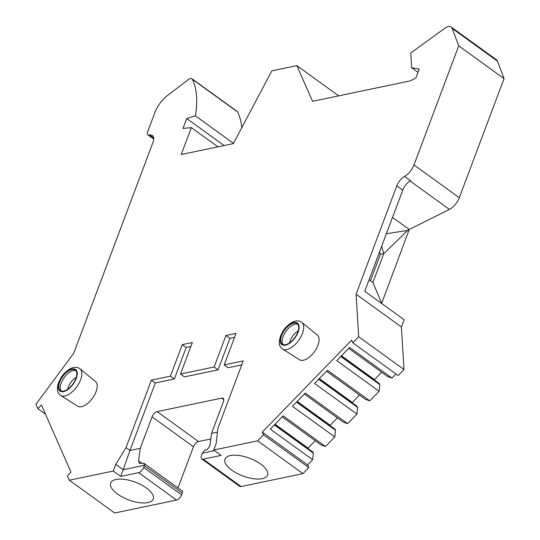 <?xml version="1.0" encoding="UTF-8"?>
<svg xmlns="http://www.w3.org/2000/svg" width="540" height="540" viewBox="0 0 540 540"><rect width="100%" height="100%" fill="white"/><g stroke="black" fill="none" stroke-linecap="round" stroke-linejoin="round"><path stroke-width="0.81" d="M417.994 72.32L411.662 67.743L410.764 52.988L444.785 28.283A10.577 5.272 125.9 0 1 451.15 27A10.577 5.272 125.9 0 1 452.176 28.404L458.73 45.86L504.056 78.631L459.297 197.708A12.69 6.325 125.9 0 1 449.395 209.399L409.246 229.48L381.638 303.46M263.479 434.801L308.806 467.566L302.933 473.614L257.607 440.843L263.479 434.801L262.298 432.115L351.635 340.112L352.816 342.799L398.142 375.57L404.008 369.522L401.423 326.97L404.143 319.734L364.757 291.263L402.773 190.121L396.826 185.828A10.577 5.272 125.9 0 1 404.069 176.668A10.577 5.272 125.9 0 1 404.622 176.33A12.69 6.325 -54.1 0 0 413.971 164.943L459.297 197.708M348.671 348.374L387.686 376.582L391.959 378.034L395.914 373.957M374.24 379.91A2.646 1.316 125.9 0 1 374.49 379.633L381.672 372.236M326.518 371.196L365.533 399.398L369.799 400.856L379.094 391.284L379.823 384.676L379.35 383.603L341.226 356.042M352.087 402.725A2.646 1.316 125.9 0 1 352.337 402.455L359.519 395.057M304.358 394.011L343.373 422.213L347.645 423.671L356.94 414.099L357.669 407.498L357.197 406.418L319.072 378.857M329.933 425.547A2.646 1.316 125.9 0 1 330.176 425.27L337.365 417.872M282.204 416.826L321.219 445.034L325.492 446.486L334.787 436.914L335.516 430.312L335.043 429.239L296.919 401.672M307.773 448.362A2.646 1.316 125.9 0 1 308.023 448.085L315.212 440.687M308.806 467.566L307.625 464.886L312.626 459.729L313.355 453.127L312.883 452.054L274.759 424.494M302.933 473.614L241.076 486.554A5.285 2.639 125.9 0 1 239.672 486.338L201.778 458.939A5.285 2.639 -54.1 0 0 203.182 459.155L241.076 486.554M210.769 438.986L198.524 441.545A5.285 2.639 -54.1 0 0 193.469 446.749L177.991 487.931M143.869 463.266L182.101 490.907A3.173 1.579 125.9 0 1 182.257 493.054L144.362 465.656A3.173 1.579 -54.1 0 0 144.497 465.251L123.208 469.699L120.683 476.415L138.632 472.662A5.285 2.639 -54.1 0 0 143.687 467.458L144.362 465.656M257.607 440.843L213.705 450.029L216.23 443.313L217.856 428.423L243.236 360.909L224.208 364.892L236.048 333.382L225.963 335.495L214.124 366.998L180.502 374.031L192.348 342.529L182.263 344.635L170.417 376.144L151.389 380.126L126.016 447.64L115.776 464.333L113.252 471.042L69.343 480.229L114.669 513L176.533 500.06A5.285 2.639 125.9 0 0 181.582 494.856L182.257 493.054M153.677 138.308L149.209 135.074A4.759 2.369 125.9 0 1 147.94 134.885A4.759 2.369 125.9 0 1 147.703 131.659L154.913 112.482A21.155 10.543 125.9 0 1 167.501 95.486L188.582 79.441A5.285 2.639 125.9 0 1 191.896 78.698L237.222 111.469A5.285 2.639 125.9 0 1 237.668 112.016A105.772 52.724 125.9 0 1 241.765 127.71M451.15 27L496.476 59.771A10.577 5.272 125.9 0 1 497.502 61.175L452.176 28.404M504.056 78.631L497.502 61.175M458.73 45.86L413.971 164.943M449.395 209.399L410.022 180.934C406.775 183.168 404.359 186.232 402.773 190.121M401.423 326.97L356.096 294.199L396.826 185.828M392.526 217.391L409.246 229.48L407.666 230.404L383.731 253.699L372.904 282.501L381.611 303.035M372.904 282.501L369.083 279.747M407.666 230.404L386.37 233.759M381.652 246.321L383.731 253.699L380.369 254.401L379.613 251.735M370.467 280.739L380.369 254.401M352.816 342.799L358.682 336.757L404.008 369.522M358.682 336.757L356.096 294.199M307.625 464.886L262.298 432.115M149.209 135.074L149.546 135.007A10.577 5.272 125.9 0 1 152.361 135.439A10.577 5.272 125.9 0 1 152.888 142.601L73.697 353.281L35.944 404.278L37.881 408.686L41.459 405.007L70.976 472.142L67.406 475.821L69.343 480.229M191.896 78.698A5.285 2.639 125.9 0 1 192.341 79.245A105.772 52.724 125.9 0 1 195.386 115.81L186.719 118.523L182.993 128.425L191.349 127.616L181.244 154.501L233.354 143.6L271.856 70.848L296.865 65.617L312.559 101.318L410.15 80.899L415.84 78.05L419.229 69.046L411.662 67.743M282.596 349.036L299.518 359.775A15.228 7.594 -54.1 0 0 317.939 345.283A15.228 7.594 -54.1 0 0 317.358 335.104L301.853 322.4A16.443 8.195 125.9 0 1 302.474 333.382A16.443 8.195 -54.1 0 1 282.596 349.036C280.112 346.707 277.864 345.431 280.496 336.137L282.812 331.486C283.581 330.143 286.591 325.465 292.37 322.211C296.001 320.369 299.16 320.429 301.853 322.4M79.967 368.82L95.479 381.524A15.228 7.594 125.9 0 1 96.053 391.702A15.228 7.594 125.9 0 1 77.639 406.202L60.71 395.456A16.443 8.195 125.9 0 0 80.595 379.809A16.443 8.195 -54.1 0 0 79.967 368.82C77.274 366.849 74.115 366.788 70.484 368.638C64.706 371.885 61.702 376.569 60.926 377.912L58.617 382.556C56.525 388.746 57.227 393.046 60.71 395.456M281.61 335.563A12.69 6.325 -54.1 0 0 282.245 344.162A12.69 6.325 -54.1 0 0 297.749 332.188A12.69 6.325 125.9 0 0 297.115 323.588A12.69 6.325 125.9 0 0 281.61 335.563M297.776 324.236A12.69 6.325 125.9 0 0 283.095 336.636A12.69 6.325 -54.1 0 0 283.061 344.588M289.595 342.826A10.496 5.231 -54.1 0 1 290.243 340.511A10.496 5.231 125.9 0 1 298.148 330.993M75.863 378.608A12.69 6.325 125.9 0 1 60.359 390.582A12.69 6.325 125.9 0 1 59.724 381.989A12.69 6.325 -54.1 0 1 75.229 370.015A12.69 6.325 -54.1 0 1 75.863 378.608M61.182 391.014A12.69 6.325 125.9 0 1 61.209 383.062A12.69 6.325 -54.1 0 1 75.897 370.656M76.268 377.413A10.496 5.231 -54.1 0 0 68.364 386.93A10.496 5.231 125.9 0 0 67.709 389.245M379.094 391.284L336.744 360.659L349.603 347.416L391.959 378.034M369.799 400.856L327.449 370.231L314.584 383.481L356.94 414.099M347.645 423.671L305.289 393.053L292.43 406.296L334.787 436.914M325.492 446.486L283.135 415.868L270.277 429.111L312.626 459.729M379.823 384.676L340.808 356.474M357.669 407.498L318.654 379.289M335.516 430.312L296.5 402.104M313.355 453.127L274.34 424.919M113.252 471.042L120.683 476.415M146.414 488.005A22.741 9.47 -159.4 0 0 124.774 479.425A22.741 9.47 -159.4 0 0 110.673 483.023A22.741 9.47 -159.4 0 0 117.504 494.053A22.741 9.47 -159.4 0 0 139.144 502.625A22.741 9.47 -159.4 0 0 153.245 499.027A22.741 9.47 -159.4 0 0 146.414 488.005M213.705 450.029L221.137 455.402L203.182 459.155M260.719 464.089A22.741 9.47 -159.4 0 0 239.078 455.51A22.741 9.47 -159.4 0 0 224.978 459.115A22.741 9.47 -159.4 0 0 231.809 470.138A22.741 9.47 -159.4 0 0 253.449 478.71A22.741 9.47 -159.4 0 0 267.55 475.112A22.741 9.47 -159.4 0 0 260.719 464.089M115.776 464.333L123.208 469.699L129.951 450.488L155.331 382.975L174.359 378.992L186.199 347.483L190.85 346.511M126.016 447.64L129.951 450.488L140.238 448.335L152.078 416.826A5.285 2.639 -54.1 0 1 157.133 411.622L221.684 398.122A5.285 2.639 125.9 0 1 223.088 398.331A5.285 2.639 125.9 0 1 223.351 401.915L211.511 433.424L217.445 432.182M151.389 380.126L155.331 382.975M224.208 364.892L228.143 367.74L241.738 364.892M170.417 376.144L174.359 378.992M180.502 374.031L184.444 376.88L218.059 369.846L214.124 366.998M234.556 337.365L229.905 338.344L218.059 369.846M182.263 344.635L186.199 347.483M225.963 335.495L229.905 338.344M214.495 450.603L202.365 453.141A3.173 1.579 125.9 0 0 202.19 453.56L201.515 455.362A5.285 2.639 -54.1 0 0 201.778 458.939M202.365 453.141L204.714 450.07L207.4 449.51L209.837 445.952L211.511 433.424M144.497 465.251L143.775 463.185L139.239 463.408L138.564 460.863L140.238 448.335M37.881 408.686L45.495 414.194M233.482 143.357L195.386 115.81M224.087 145.537L186.719 118.523M217.924 146.826L191.349 127.616M338.681 95.85L296.865 65.617M404.622 176.33L410.562 180.63A10.577 5.272 -54.1 0 0 410.009 180.961M281.239 335.644A13.271 6.615 125.9 0 1 293.922 322.582A13.271 6.615 125.9 0 1 298.114 332.113A13.271 6.615 -54.1 0 1 285.431 345.175A13.271 6.615 -54.1 0 1 281.239 335.644M76.234 378.533A13.271 6.615 -54.1 0 0 72.043 369.002A13.271 6.615 -54.1 0 0 59.36 382.064A13.271 6.615 125.9 0 0 63.551 391.595A13.271 6.615 125.9 0 0 76.234 378.533M374.49 379.633L341.489 355.779M352.337 402.455L319.329 378.594M330.176 425.27L297.175 401.409M308.023 448.085L275.022 424.224M176.533 500.06L138.632 472.662M181.582 494.856L143.687 467.458M223.736 399.6L221.684 398.122M198.524 441.545L157.133 411.622M193.469 446.749L152.078 416.826M138.564 460.863L141.831 463.226M153.65 137.977L149.546 135.007M237.668 112.016L192.341 79.245M147.94 134.885L153.684 139.03"/></g></svg>
